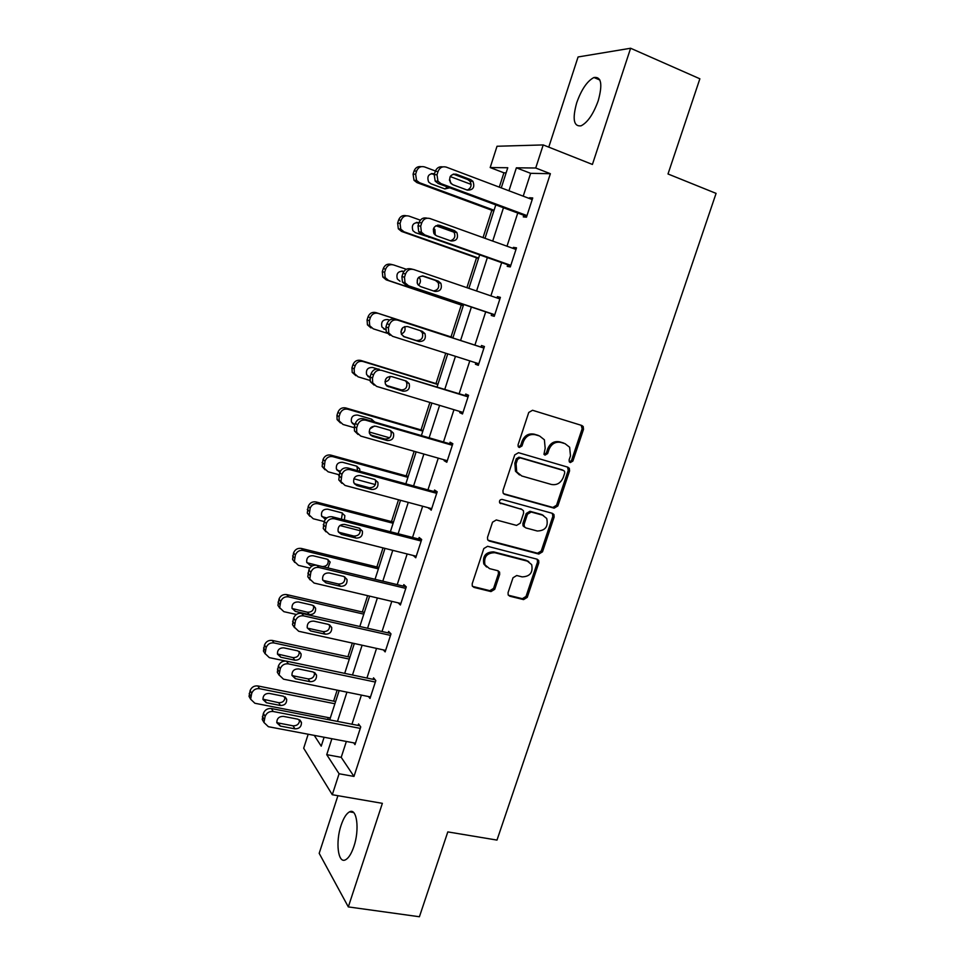 <?xml version="1.0" encoding="UTF-8"?>
<svg xmlns="http://www.w3.org/2000/svg" width="965" height="965" viewBox="0 0 965 965"><rect width="100%" height="100%" fill="white"/><g stroke="black" fill="none" stroke-linecap="round" stroke-linejoin="round"><path stroke-width="1.45" d="M570.303 462.573L572.884 461.053L583.511 429.316L583.21 426.542L581.823 425.481L532.535 410.27L528.748 412.465L518.06 444.817L518.217 446.638L519.315 447.519L521.969 445.975L523.344 441.801C525.841 436.071 529.869 433.719 535.43 434.757L539.58 435.999L544.393 439.787L545.177 448.303L543.958 454.274L545.02 455.118L547.638 453.574L549.013 449.437C551.485 443.755 555.466 441.427 560.942 442.428L565.02 443.659L569.639 447.229L570.484 455.83L569.109 459.931L569.278 461.789L570.303 462.573M569.447 462.018L571.545 460.414L582.148 428.75L581.195 425.288M518.458 446.976L520.726 445.36L522.101 441.198L523.344 441.801M544.163 454.563L546.347 452.947L547.722 448.822L549.013 449.437M353.878 846.51C359.788 829.393 356.869 807.633 349.559 811.842C346.387 813.519 343.564 817.982 341.115 825.244C335.362 841.842 337.943 863.952 345.482 859.815C348.618 858.175 351.417 853.736 353.878 846.51M598.24 100.698C602.739 84.208 601.304 76.476 593.945 77.502C587.227 81.012 581.485 89.419 576.72 102.724C572.221 119.057 573.68 126.753 581.075 125.824C587.673 122.446 593.391 114.075 598.24 100.698M508.072 592.606L508.169 594.85L509.822 596.225L523.573 599.603L527.252 597.359L538.808 562.836L538.663 560.46L537.083 559.193L487.602 546.299L483.815 548.554L472.199 583.741L472.271 585.936L474.02 587.408L490.992 591.581L494.731 589.313L499.689 574.392L499.581 572.124L497.904 570.737L489.52 568.614L484.949 564.802C483.61 556.889 486.891 552.849 494.792 552.704L527.373 561.135L531.655 564.597C533.211 572.486 530.026 576.587 522.113 576.877L516.733 575.514L513.018 577.758L508.072 592.606M346.363 741.458L341.212 757.332L353.974 776.427L339.089 773.761L332.286 794.726L303.685 748.213L308.173 734.232M506.118 172.856L503.911 172.819L490.184 167.56L497.023 146.258L543.211 144.931L592.413 164.448L630.615 48.25L699.866 78.792L668.009 173.977L716.078 193.386L496.987 840.093L447.808 831.902L419.413 916.75L348.317 906.907L382.369 803.338L332.286 794.726M543.211 144.931L535.72 168.007L516.371 167.814L508.953 190.78M353.974 776.427L550.376 173.7L535.72 168.007M554.151 508.169L557.842 505.962L569.567 470.944L569.326 468.315L567.866 467.181L518.519 452.694L514.731 454.913L502.946 490.606L503.115 493.055L504.743 494.394L554.151 508.169L552.861 507.445L556.552 505.238L568.24 470.293L567.517 467.084M554.139 517.047L542.499 551.823L538.808 554.055L489.327 541.063L487.639 539.652L487.518 537.336L492.524 522.198L496.3 519.954L516.552 525.406L520.292 523.175L523.609 513.187L523.452 510.738L521.848 509.448L499.617 502.693C499.195 500.558 500.039 499.472 502.174 499.436L552.426 513.356L553.946 514.55L554.139 517.047L552.849 516.299L541.232 551.003L542.499 551.823M337.919 795.691L319.186 853.337L348.317 906.907M630.615 48.25L578.071 56.971L548.759 147.126M550.376 173.7L530.641 173.326L523.223 196.172M517.747 213.048L506.999 246.208M501.667 262.649L490.883 295.869M485.697 311.876L474.913 345.108M469.798 360.886L459.147 393.732M453.972 409.691L443.49 441.982M438.255 458.146L427.953 489.894M422.658 506.227L412.538 537.445M407.17 553.97L397.218 584.645M391.802 601.352L382.019 631.52M376.543 648.396L366.929 678.045M361.393 695.09L351.948 724.232M523.802 215.291L523.283 216.884L526.468 217.185L532.728 197.958L529.495 197.753L529.278 198.452M507.723 264.784L507.216 266.364L510.292 266.931L516.504 247.848L513.38 247.378L513.054 248.379M491.764 313.902L491.257 315.471L494.249 316.315L500.401 297.365L497.385 296.629L496.951 297.944M475.878 362.816L475.419 364.227L478.314 365.325L484.43 346.519L481.499 345.518L480.992 347.074M460.052 411.524L459.702 412.61L462.5 413.961L468.568 395.3L465.733 394.046L465.227 395.59M444.346 459.871L444.093 460.643L446.795 462.259L452.826 443.719L450.088 442.211L449.581 443.755M428.762 507.867L431.21 510.183L437.193 491.788L434.552 490.027L434.057 491.559M413.285 555.502L415.746 557.77L421.681 539.507L419.136 537.493L418.641 539.013M398.171 602.86L400.391 604.995L406.277 586.877L403.816 584.621L403.334 586.129M383.334 649.891L385.144 651.894L390.994 633.896L388.63 631.4L388.135 632.895M368.497 696.549L370.005 698.443L375.819 680.578L373.539 677.84L373.057 679.324M353.709 742.845L354.987 744.654L360.753 726.922L358.558 723.955L358.075 725.427M503.911 172.819L499.291 187.138M491.848 210.249L483.031 237.595M476.517 257.812L466.891 287.679M461.294 305.024L451.017 336.918M445.758 353.226L435.975 383.588M429.895 402.441L421.042 429.907M414.154 451.282L406.205 475.914M398.521 499.761L391.488 521.595M383.008 547.891L376.869 566.962M367.617 595.658L362.345 612.003M352.334 643.076L347.919 656.731M337.159 690.144L333.601 701.157M328.305 717.61L327.69 719.504M542.246 514.755L541.546 514.562M331.888 738.72L326.737 754.666L339.089 773.761M503.477 207.74L492.705 241.069M487.361 257.595L476.577 290.984M471.378 307.063L460.582 340.464M455.456 356.314L444.793 389.317M439.606 405.372L429.123 437.82M423.876 454.057L413.575 485.95M408.267 502.379L398.123 533.742M392.767 550.34L382.803 581.171M377.375 597.95L367.581 628.263M362.104 645.223L352.478 675.005M346.942 692.134L337.485 721.41M501.269 187.886L507.771 167.741L490.184 167.56M314.252 735.378L321.224 746.162L324.107 737.248M329.692 719.89L339.161 690.554M344.698 673.377L354.336 643.51M359.812 626.502L369.619 596.129M375.035 579.302L385.011 548.385M390.379 531.739L400.523 500.304M405.831 483.839L416.144 451.849M421.391 435.577L431.886 403.044M437.073 386.953L447.748 353.866M452.875 337.967L463.67 304.47M468.869 288.354L479.665 254.869M485.009 238.307L495.793 204.894M530.641 173.326L516.371 167.814M341.212 757.332L326.737 754.666M529.495 197.753L532.427 198.862M513.38 247.378L516.311 248.439M497.385 296.629L500.316 297.63M475.419 364.227L478.363 365.156M459.702 412.61L462.645 413.503M444.093 460.643L447.048 461.487M428.605 508.326L431.56 509.122M413.225 555.659L416.18 556.407M547.722 448.822C550.195 443.152 554.163 440.824 559.628 441.837L563.693 443.056M522.101 441.198C524.586 435.48 528.603 433.14 534.164 434.166L538.301 435.408M503.561 493.694L552.861 507.445M564.694 473.127L564.537 471.282L563.5 470.486L520.183 457.832L517.542 459.388L516.082 463.767L516.697 471.873L521.775 475.986L551.401 484.466C556.853 485.407 560.81 483.055 563.258 477.434L564.694 473.127M562.74 470.112L563.5 470.486M519.496 474.949L515.467 471.209L514.852 463.128L516.299 458.749L518.941 457.193L562.185 469.834M487.976 540.207L537.553 553.222L541.232 551.003M521.8 509.411L499.798 502.97M537.288 531.003C545.358 530.726 548.506 526.54 546.697 518.446L542.571 515.153L531.184 512.017L527.457 514.249L524.14 524.212L524.297 526.637L525.889 527.927L537.288 531.003M543.476 515.479L542.571 515.153M524.646 527.155L523.054 525.865L522.909 523.452L526.215 513.501L529.942 511.281L541.305 514.417M552.849 516.299L552.294 513.32M528.808 561.702L527.373 561.135M486.553 566.998L483.803 563.934C482.464 556.045 485.733 552.016 493.61 551.871L526.142 560.303M472.524 586.382L489.834 590.677L493.561 588.409L498.507 573.524L498.133 570.81M508.386 595.236L522.355 598.686L526.034 596.442L537.553 561.992L537.143 559.205M494.056 210.249L419.498 182.711L416.554 180.407L415.626 174.207L416.627 171.046C418.195 167.331 420.812 165.956 424.504 166.909L435.408 170.998M450.197 176.547L471.113 184.387M493.827 210.985L416.94 182.602L414.009 180.31L413.08 174.146L414.069 170.998C415.445 167.608 417.821 166.173 421.223 166.668M526.733 216.377L438.219 183.519L435.179 181.118L434.226 174.677L431.295 173.567M444.853 188.935L447.615 187.005M434.503 173.833L434.117 173.688C428.556 173.579 426.735 176.342 428.629 181.999L430.921 183.772L444.853 188.923L449.75 187.801M451.331 183.808L449.437 179.707M526.986 215.581L441.017 183.64L437.953 181.227L437.012 174.749L438.062 171.444C439.702 167.56 442.44 166.125 446.264 167.114L532.197 199.562M452.887 184.737L450.51 182.892C448.544 176.981 450.462 174.086 456.24 174.207L470.691 179.647L472.934 181.348C475.009 187.246 473.14 190.177 467.337 190.117L452.887 184.737M453.236 174.098L467.748 179.55L469.979 181.239C472.018 185.244 471.113 188.199 467.265 190.093M437.012 174.749L434.226 174.677L435.275 171.384C436.723 167.826 439.232 166.318 442.79 166.885M478.64 258.077L403.985 231.781L400.777 229.163L400.077 223.422L401.078 220.273C402.634 216.594 405.264 215.195 408.943 216.088L420.342 220.165M435.927 225.738L454.069 232.227M478.495 258.511L401.512 231.407L398.328 228.802L397.628 223.096L398.617 219.972C400.149 216.329 402.743 214.93 406.386 215.774M428.858 237.426L429.739 237.233M418.798 223.337L416.337 222.457M418.967 222.806L418.593 222.674C413.213 222.529 411.319 225.195 412.911 230.671L415.42 232.674L431.452 237.836M435.227 235.086L434.913 229.525L433.659 228.235M463.321 305.555L388.581 280.489L385.168 277.594L384.661 272.275L385.638 269.151C387.194 265.484 389.824 264.072 393.503 264.917L406.325 269.283M463.284 305.7L386.205 279.85L382.803 276.979L382.297 271.684L383.274 268.584C384.83 264.929 387.435 263.529 391.102 264.362L392.309 264.639M417.157 283.022L417.676 278.668M403.684 271.732L401.705 271.056M403.816 271.527L403.165 271.298C397.966 271.141 396.024 273.698 397.351 279.006L400.017 281.237M418.34 285.17C420.535 283.167 420.981 280.815 419.691 278.137L418.919 277.148M510.811 265.351L424.721 234.905L421.391 232.179L420.692 226.184L421.729 222.891C423.37 219.043 426.096 217.583 429.92 218.512L515.986 249.44M427.193 218.199C423.394 217.27 420.668 218.729 419.051 222.553L418.014 225.822L418.714 231.793L422.019 234.495L510.654 265.821M436.59 235.834L433.997 233.735C432.368 228.017 434.346 225.243 439.919 225.388L454.394 230.575L456.855 232.529C458.604 238.234 456.674 241.057 451.065 240.973L436.59 235.834M437.531 225.171L451.548 230.189L454.008 232.131C455.806 236.389 454.624 239.26 450.462 240.755M494.756 314.735L408.545 285.785L404.998 282.769L404.492 277.22L405.529 273.951C407.158 270.128 409.884 268.644 413.708 269.524L499.894 298.945M412.477 269.235L411.09 268.921C407.278 268.053 404.564 269.524 402.948 273.336L401.91 276.569L402.429 282.094L405.951 285.097L494.707 314.892M420.426 286.545L417.652 284.217C416.301 278.692 418.328 276.014 423.731 276.183L438.219 281.104L440.872 283.288C442.332 288.812 440.354 291.539 434.913 291.43L420.426 286.545M422.163 275.918L435.48 280.453L438.122 282.612C439.666 287.268 438.134 290.055 433.514 290.96M452.995 337.569L375.868 312.576C372.188 311.792 369.583 313.215 368.051 316.834L367.074 319.922L367.436 324.831L371.006 327.943M387.001 333.202L373.286 328.836L369.704 325.7L369.354 320.766L370.331 317.666C371.875 314.023 374.492 312.588 378.183 313.372L452.983 337.617M383.72 328.969L385.626 329.584M400.885 332.008L402.719 327.714M389.583 320.127L387.858 319.572C382.816 319.403 380.837 321.876 381.923 327.002L385.638 329.716M401.295 333.974C404.637 332.575 405.758 330.114 404.649 326.592M437.965 384.191L360.741 360.428C357.062 359.704 354.457 361.139 352.937 364.746L351.972 367.798L352.201 372.369L355.916 375.699M369.909 380.403L358.112 376.832L354.372 373.491L354.143 368.895L355.12 365.819C356.652 362.201 359.269 360.753 362.961 361.489L437.857 384.528M402.128 390.137L386.181 385.325M367.81 376.29L370.065 376.977M385.445 379.631L387.206 377.424M377.375 368.944L372.659 367.496C367.762 367.327 365.747 369.728 366.628 374.685L369.957 377.399M384.963 381.718C388.026 381.356 389.703 379.571 389.993 376.398M423.032 430.499L345.723 407.942C342.044 407.266 339.451 408.726 337.931 412.296L336.966 415.336L337.099 419.594L340.464 422.935M354.107 427.652L343.045 424.479L339.185 420.957L339.065 416.687L340.03 413.635C341.55 410.029 344.167 408.569 347.858 409.244L422.839 431.102M389.595 437.808L369.149 431.958M352.297 423.394L355.096 424.19M372.587 421.416L371.429 419.087M374.637 422.019L371.585 419.136L357.581 415.071C352.792 414.914 350.753 417.23 351.465 422.043L354.879 424.89M369.788 428.991L374.384 426.048M478.821 363.757L392.49 336.278L388.774 333.009L388.425 327.859L389.45 324.626C391.066 320.814 393.792 319.319 397.628 320.127L483.911 348.088M483.935 348.027L397.628 320.127M404.383 336.869L401.464 334.348C400.354 329.005 402.417 326.411 407.664 326.58L422.163 331.26L424.974 333.637C426.192 338.992 424.166 341.622 418.894 341.501L403.901 336.689M420.306 330.657L422.32 332.696C423.538 338.015 421.512 340.633 416.265 340.512L403.31 336.375M390.005 335.301L386.29 332.069L385.94 326.942L386.965 323.721C388.569 319.934 391.283 318.45 395.095 319.258M462.995 412.417L376.567 386.374L372.695 382.9L372.466 378.111L373.491 374.903C375.096 371.127 377.822 369.607 381.657 370.355L468.061 396.856M468.17 396.494L381.657 370.355M388.461 386.82L385.421 384.118C384.516 378.943 386.615 376.434 391.718 376.603L406.241 381.042L409.172 383.588C410.173 388.774 408.111 391.308 402.984 391.199L386.977 386.06M405.409 380.789L406.615 382.369C407.616 387.532 405.565 390.053 400.463 389.944L386.603 385.759M374.167 385.131L370.319 381.682L370.09 376.917L371.103 373.72C372.707 369.969 375.409 368.461 379.233 369.209M447.302 460.715L360.765 436.096L356.76 432.453L356.64 427.99L357.653 424.805C359.257 421.042 361.971 419.51 365.807 420.209L452.32 445.275M452.537 444.6L363.479 418.786L365.807 420.209M372.659 436.373L369.523 433.538C368.799 428.52 370.922 426.096 375.892 426.241L390.427 430.438L393.467 433.128C394.287 438.158 392.2 440.631 387.206 440.522L372.659 436.373L370.355 434.901M390.198 430.378L391.006 431.657C391.826 436.65 389.751 439.111 384.77 439.003L370.331 434.877M358.039 434.455L354.481 430.957L354.36 426.518L355.361 423.358C356.954 419.618 359.656 418.086 363.479 418.786M408.207 476.469L330.814 455.106C327.135 454.491 324.542 455.963 323.022 459.521L322.129 466.505L325.048 469.774M339.065 474.756L328.088 471.788L324.131 468.122L325.036 461.089C326.556 457.519 329.174 456.035 332.865 456.662L407.918 477.349M375.385 484.587L353.866 478.761M336.99 470.16L340.416 471.125M357.557 470.631L356.893 466.228M359.945 471.294L359.643 468.857L356.616 466.143L342.599 462.295C337.931 462.151 335.868 464.418 336.423 469.087L339.945 472.054M431.705 508.651L345.072 485.455L340.971 481.644L341.936 474.322C343.528 470.594 346.242 469.038 350.09 469.678L436.699 493.332M437.012 492.367L347.858 467.989L350.09 469.678M356.978 485.576L353.757 482.609C353.19 477.747 355.337 475.383 360.186 475.516L374.734 479.472L377.87 482.295C378.521 487.168 376.41 489.569 371.537 489.484L356.978 485.576L354.3 483.67M374.963 479.533L375.506 480.546C376.157 485.395 374.058 487.783 369.197 487.699L354.71 483.803M341.875 483.308L338.787 479.882L339.74 472.609C341.32 468.894 344.035 467.35 347.858 467.989M393.479 522.113L316.013 501.945C312.334 501.366 309.741 502.862 308.233 506.396L307.28 513.103L309.813 516.263M324.216 521.546L313.239 518.748L309.198 514.96L310.163 508.217C311.671 504.659 314.276 503.163 317.98 503.73L393.117 523.271M527.734 560.942L526.986 560.882M360.379 530.774L339.885 525.539M321.864 516.589L326.797 517.952M341.417 519.158L342.418 513.042M344.384 519.918L344.855 515.636L341.755 512.825L327.726 509.182C323.166 509.062 321.092 511.269 321.514 515.805L325.639 519.001M416.241 556.25L329.499 534.429L325.314 530.497L326.339 523.464C327.919 519.761 330.633 518.193 334.481 518.772L421.186 541.027M421.596 539.773L332.346 516.818L334.481 518.772M341.417 534.393L338.112 531.329C337.69 526.613 339.849 524.297 344.602 524.405L359.161 528.132L362.37 531.064C362.888 535.792 360.753 538.132 355.989 538.072L341.417 534.393L338.438 532.077M359.776 528.337L360.102 529.061C360.62 533.766 358.498 536.094 353.745 536.033L339.246 532.366M325.917 531.799L323.227 528.482L324.24 521.486C325.808 517.795 328.51 516.239 332.346 516.818M378.859 567.444L301.321 548.434C297.642 547.915 295.049 549.423 293.553 552.933L292.552 559.386L294.759 562.438M309.813 568.083L298.487 565.369L294.385 561.485L295.387 554.996C296.894 551.461 299.5 549.941 303.203 550.46L378.401 568.868M306.894 562.704L316.629 565.213M322.298 566.576C326.64 566.443 328.595 564.248 328.16 560.002L327.979 559.519M327.907 567.927L330.175 562.076L327.014 559.157L312.962 555.731C308.486 555.635 306.4 557.794 306.713 562.209L309.946 565.249L312.431 565.84M400.873 603.487L314.047 583.041L309.789 579L310.863 572.245C312.431 568.554 315.145 566.974 318.993 567.492L405.782 588.385M406.217 586.817L316.942 565.285L318.993 567.492M325.965 582.848L322.612 579.7C322.298 575.116 324.469 572.86 329.125 572.945L343.709 576.431L346.978 579.446C347.376 584.054 345.229 586.334 340.548 586.298L325.965 582.848L322.768 580.146M344.638 576.768L344.807 577.191C345.193 581.774 343.058 584.042 338.401 584.006L323.89 580.568M310.151 579.941L307.799 576.732L308.848 570.013C310.416 566.334 313.118 564.766 316.942 565.285M364.348 612.461L286.738 594.597C283.047 594.126 280.453 595.646 278.969 599.144L277.932 605.369L279.886 608.312M296.352 614.476L283.855 611.665L279.681 607.685L280.731 601.436C282.226 597.926 284.82 596.394 288.535 596.865L363.805 614.15M292.081 608.493L307.485 612.232C311.876 612.268 313.939 610.145 313.661 605.851L313.589 605.646M295.314 611.4L309.379 614.572C313.794 614.609 315.857 612.461 315.579 608.155L312.37 605.176L298.306 601.955C293.915 601.883 291.816 603.994 292.021 608.288L295.314 611.4L293.493 609.072M385.626 650.398L298.716 631.279L294.397 627.178L295.495 620.664C297.063 616.997 299.765 615.393 303.625 615.863L390.499 635.392M390.56 633.438L301.659 613.39L303.625 615.863M310.633 630.941L307.22 627.732C307.027 623.269 309.198 621.062 313.77 621.11L328.365 624.379L331.695 627.467C331.972 631.942 329.825 634.174 325.229 634.174L310.633 630.941L307.256 627.865M329.56 624.825L329.608 624.958C329.885 629.421 327.738 631.641 323.179 631.629L308.643 628.408M294.578 627.745L292.491 624.645L293.577 618.167C295.133 614.524 297.823 612.932 301.659 613.39M349.933 657.165L272.251 640.434C268.56 640.012 265.966 641.544 264.494 645.03L263.433 651.037L265.182 653.884M285.471 661.013L269.319 657.623L265.098 653.582L266.171 647.551C267.655 644.053 270.26 642.509 273.964 642.931L349.306 659.107M277.438 653.981L293.046 657.623C297.329 657.648 299.391 655.585 299.259 651.435M280.779 657.225L294.856 660.193C299.198 660.193 301.273 658.094 301.08 653.896L297.823 650.856L283.758 647.853C279.44 647.804 277.341 649.879 277.45 654.065L280.779 657.225L279.042 654.668M370.488 696.959L283.493 679.167L279.126 674.993L280.248 668.709C281.804 665.066 284.506 663.45 288.366 663.86L375.337 682.062M375.144 679.77L286.496 661.146L288.366 663.86M295.411 678.684L291.961 675.416C291.852 671.073 294.036 668.902 298.523 668.926L313.143 671.966L316.52 675.102C316.701 679.469 314.542 681.664 310.03 681.688L295.411 678.684L293.517 675.898L291.925 675.247M314.554 672.509C314.614 676.791 312.455 678.914 308.064 678.902L293.517 675.898M279.175 675.223L277.305 672.219L278.415 665.971C279.971 662.34 282.661 660.736 286.496 661.146M335.615 701.555L257.86 685.946C254.169 685.584 251.588 687.128 250.116 690.578L249.03 696.392L250.623 699.155M330.307 717.996L254.881 703.256L250.623 699.179L251.708 693.328C253.192 689.854 255.785 688.298 259.501 688.672L334.903 703.75M262.926 699.179L278.704 702.701C282.769 702.749 284.856 700.807 284.989 696.887M266.352 702.725L280.441 705.487C284.711 705.463 286.786 703.413 286.677 699.311L283.384 696.223L269.307 693.413C265.049 693.401 262.95 695.439 262.987 699.516L266.352 702.725L264.687 699.939M355.458 743.183L268.379 726.705L263.964 722.483L265.11 716.404C266.654 712.785 269.356 711.145 273.216 711.507L360.271 728.394M359.909 725.776L271.43 708.539L273.216 711.507M280.308 726.078L276.822 722.761C276.786 718.527 278.982 716.392 283.396 716.38L298.016 719.202L301.442 722.387C301.538 726.645 299.367 728.804 294.94 728.852L280.308 726.078L278.499 723.038L276.738 722.315M299.608 719.83C299.403 723.859 297.22 725.861 293.058 725.825L278.499 723.038M263.952 722.387L262.239 719.456L263.373 713.412C264.905 709.806 267.595 708.189 271.43 708.539M571.545 460.414L572.884 461.053M520.726 445.36L521.969 445.975M546.347 452.947L547.638 453.574M559.628 441.837L560.942 442.428M534.164 434.166L535.43 434.757M582.148 428.75L583.511 429.316M503.585 493.706L504.743 494.394M568.24 470.293L569.567 470.944M556.552 505.238L557.842 505.962M518.941 457.193L520.183 457.832M516.299 458.749L517.542 459.388M514.852 463.128L516.082 463.767M537.553 553.222L538.808 554.055M488.157 540.255L489.327 541.063M520.618 508.712L521.848 509.448M499.918 503.115L500.775 503.646M529.942 511.281L531.184 512.017M526.215 513.501L527.457 514.249M522.909 523.452L524.14 524.212M493.61 551.871L494.792 552.704M498.507 573.524L499.689 574.392M493.561 588.409L494.731 589.313M489.834 590.677L490.992 591.581M472.886 586.491L474.02 587.408M537.553 561.992L538.808 562.836M526.034 596.442L527.252 597.359M522.355 598.686L523.573 599.603M508.639 595.308L509.822 596.225M419.498 182.711L416.94 182.602M416.627 171.046L414.069 170.998M415.626 174.207L413.08 174.146M431.488 173.628L434.117 173.688M438.219 183.519L441.017 183.64M435.275 171.384L438.062 171.444M456.24 174.207L453.369 174.134M470.691 179.647L467.748 179.55M403.985 231.781L401.512 231.407M401.078 220.273L398.617 219.972M400.077 223.422L397.628 223.096M416.615 222.42L418.593 222.674M388.581 280.489L386.205 279.85M385.638 269.151L383.274 268.584M384.661 272.275L382.297 271.684M402.308 271.093L403.165 271.298M422.019 234.495L424.721 234.905M418.014 225.822L420.692 226.184M419.051 222.553L421.729 222.891M439.919 225.388L437.869 225.122M454.394 230.575L451.548 230.189M405.951 285.097L408.545 285.785M401.91 276.569L404.492 277.22M402.948 273.336L405.529 273.951M423.731 276.183L422.839 275.966M438.219 281.104L435.48 280.453M378.183 313.372L375.868 312.576M370.331 317.666L368.051 316.834M369.354 320.766L367.074 319.922M362.961 361.489L360.741 360.428M355.12 365.819L352.937 364.746M354.143 368.895L351.972 367.798M368.123 376.555L369.559 377.279M347.858 409.244L345.723 407.942M340.03 413.635L337.931 412.296M339.065 416.687L336.966 415.336M352.334 423.394L354.493 424.781M385.94 326.942L388.425 327.859M386.965 323.721L389.45 324.626M418.894 341.501L416.265 340.512M370.09 376.917L372.466 378.111M371.103 373.72L373.491 374.903M402.984 391.199L400.463 389.944M354.36 426.518L356.64 427.99M355.361 423.358L357.653 424.805M387.206 440.522L384.77 439.003M332.865 456.662L330.814 455.106M325.036 461.089L323.022 459.521M324.083 464.129L322.081 462.537M337.461 470.317L339.535 471.945M338.751 475.745L340.935 477.482M339.74 472.609L341.936 474.322M371.537 489.484L369.197 487.699M317.98 503.73L316.013 501.945M310.163 508.217L308.233 506.396M309.21 511.221L307.292 509.387M322.696 516.902L324.698 518.76M323.251 524.61L325.338 526.613M324.24 521.486L326.339 523.464M355.989 538.072L353.745 536.033M303.203 550.46L301.321 548.434M295.387 554.996L293.553 552.933M294.446 557.975L292.612 555.912M308.04 563.15L309.946 565.249M307.871 573.101L309.874 575.357M308.848 570.013L310.863 572.245M340.548 586.298L338.401 584.006M288.535 596.865L286.738 594.597M280.731 601.436L278.969 599.144M279.79 604.404L278.041 602.1M307.485 612.232L309.379 614.572M292.6 621.243L294.518 623.752M293.577 618.167L295.495 620.664M325.229 634.174L323.179 631.629M273.964 642.931L272.251 640.434M266.171 647.551L264.494 645.03M265.242 650.494L263.566 647.961M293.046 657.623L294.856 660.193M277.45 669.022L279.271 671.773M278.415 665.971L280.248 668.709M310.03 681.688L308.064 678.902M259.501 688.672L257.86 685.946M251.708 693.328L250.116 690.578M250.791 696.26L249.199 693.485M278.704 702.701L280.441 705.487M262.408 716.44L264.145 719.444M263.373 713.412L265.11 716.404M294.94 728.852L293.058 725.825M349.559 811.842L353.6 812.518M593.945 77.502L599.88 80.023M581.847 425.987L583.21 426.542M567.999 467.663L569.326 468.315M515.467 471.209L516.697 471.873M523.054 525.865L524.297 526.637M552.656 513.814L553.946 514.55M483.803 563.934L484.949 564.802M498.41 571.256L499.581 572.124M537.421 559.628L538.663 560.46M416.554 180.407L414.009 180.31M449.521 180.503L450.221 180.527M435.179 181.118L437.953 181.227M472.934 181.348L469.979 181.239M400.777 229.163L398.328 228.802M433.285 229.296L434.913 229.525M385.168 277.594L382.803 276.979M418.279 277.787L419.691 278.137M418.714 231.793L421.391 232.179M456.855 232.529L454.008 232.131M402.429 282.094L404.998 282.769M440.872 283.288L438.122 282.612M369.704 325.7L367.436 324.831M354.372 373.491L352.201 372.369M339.185 420.957L337.099 419.594M372.261 420.366L374.517 421.729M386.29 332.069L388.774 333.009M424.974 333.637L422.32 332.696M370.319 381.682L372.695 382.9M409.172 383.588L406.615 382.369M354.481 430.957L356.76 432.453M393.467 433.128L391.006 431.657M324.131 468.122L322.129 466.505M357.472 467.265L359.643 468.857M338.787 479.882L340.971 481.644M377.87 482.295L375.506 480.546M309.198 514.96L307.28 513.103M342.768 513.802L344.855 515.636M323.227 528.482L325.314 530.497M362.37 531.064L360.102 529.061M294.385 561.485L292.552 559.386M328.16 560.002L330.175 562.076M307.799 576.732L309.789 579M346.978 579.446L344.807 577.191M279.681 607.685L277.932 605.369M313.661 605.851L315.579 608.155M292.491 624.645L294.397 627.178M331.695 627.467L329.608 624.958M265.098 653.582L263.433 651.037M299.319 651.472L301.08 653.896M277.305 672.219L279.126 674.993M316.52 675.102L314.687 672.593M250.623 699.179L249.03 696.392M285.254 697.08L286.677 699.311M262.239 719.456L263.964 722.483M301.442 722.387L299.958 720.083"/></g></svg>
